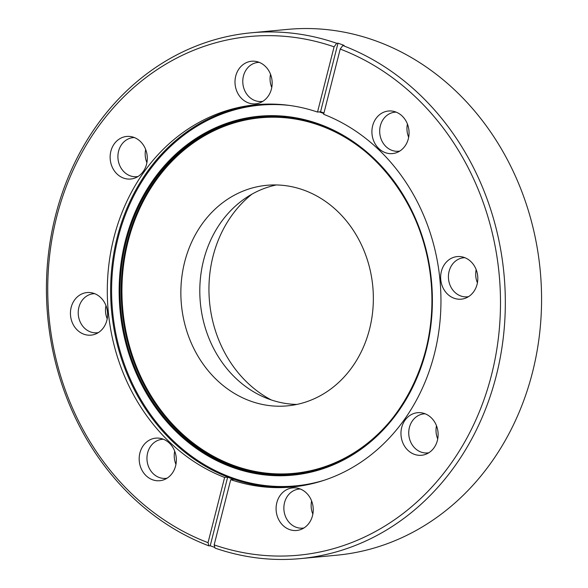 <?xml version="1.0" encoding="UTF-8"?>
<svg xmlns="http://www.w3.org/2000/svg" width="588" height="588" viewBox="0 0 588 588"><rect width="100%" height="100%" fill="white"/><g stroke="black" fill="none" stroke-linecap="round" stroke-linejoin="round"><path stroke-width="0.88" d="M271.23 399.921A118.732 103.032 84.7 0 1 209.571 302.269A118.732 103.032 84.7 0 1 251.965 194.15M214.15 544.885A260.506 226.057 -95.3 0 0 499.124 274.001A260.506 226.057 -95.3 0 0 340.209 49.061L342.819 45.519A264.056 229.136 84.7 0 1 503.938 273.538A264.056 229.136 84.7 0 1 300.49 558.6A264.056 229.136 84.7 0 1 215.046 548.097L214.15 544.885L230.731 479.661A191.982 166.595 -95.3 0 0 292.023 487.011A191.982 166.595 -95.3 0 0 439.942 279.748A191.982 166.595 -95.3 0 0 323.628 114.285L340.209 49.061M300.49 558.6L336.733 555.204A264.056 229.136 -95.3 0 0 540.181 270.142A264.056 229.136 -95.3 0 0 287.51 29.4L251.267 32.796A264.056 229.136 84.7 0 1 336.711 43.299L334.094 46.834A260.506 226.057 -95.3 0 0 56.698 216.825A260.506 226.057 -95.3 0 0 208.034 542.665L208.931 545.87A264.056 229.136 84.7 0 1 47.819 317.858A264.056 229.136 84.7 0 1 251.267 32.796M401.067 435.781A21.381 18.559 84.7 0 1 422.14 412.923A21.381 18.559 84.7 0 1 438.009 432.195A21.381 18.559 84.7 0 1 425.999 454.201A21.381 18.559 84.7 0 1 401.067 435.781M425.175 413.812A19.61 17.015 -95.3 0 0 423.948 413.879A19.61 17.015 -95.3 0 0 408.836 435.046A19.61 17.015 -95.3 0 0 427.601 452.929A19.61 17.015 -95.3 0 0 428.828 452.767M437.722 438.942A19.61 17.015 84.7 0 1 436.112 432.496A19.61 17.015 84.7 0 1 436.487 425.741M440.757 279.668A21.381 18.559 84.7 0 1 461.83 256.809A21.381 18.559 84.7 0 1 477.699 276.081A21.381 18.559 84.7 0 1 465.696 298.094A21.381 18.559 84.7 0 1 440.757 279.668M464.865 257.698A19.61 17.015 -95.3 0 0 463.638 257.764A19.61 17.015 -95.3 0 0 448.526 278.94A19.61 17.015 -95.3 0 0 467.291 296.815A19.61 17.015 -95.3 0 0 468.518 296.653M477.412 282.828A19.61 17.015 84.7 0 1 475.802 276.382A19.61 17.015 84.7 0 1 476.177 269.635M372.02 134.093A21.381 18.559 84.7 0 1 393.085 111.235A21.381 18.559 84.7 0 1 408.954 130.507A21.381 18.559 84.7 0 1 396.951 152.512A21.381 18.559 84.7 0 1 372.02 134.093M396.128 112.124A19.61 17.015 -95.3 0 0 394.901 112.19A19.61 17.015 -95.3 0 0 379.789 133.358A19.61 17.015 -95.3 0 0 398.554 151.241A19.61 17.015 -95.3 0 0 399.774 151.072M408.667 137.254A19.61 17.015 84.7 0 1 407.058 130.808A19.61 17.015 84.7 0 1 407.433 124.053M235.112 84.327A21.381 18.559 84.7 0 1 256.184 61.468A21.381 18.559 84.7 0 1 272.053 80.74A21.381 18.559 84.7 0 1 260.05 102.746A21.381 18.559 84.7 0 1 235.112 84.327M259.227 62.357A19.61 17.015 -95.3 0 0 257.992 62.424A19.61 17.015 -95.3 0 0 242.881 83.599A19.61 17.015 -95.3 0 0 261.653 101.474A19.61 17.015 -95.3 0 0 262.873 101.312M271.766 87.487A19.61 17.015 84.7 0 1 270.157 81.041A19.61 17.015 84.7 0 1 270.531 74.286M110.243 159.524A21.381 18.559 84.7 0 1 131.315 136.666A21.381 18.559 84.7 0 1 147.184 155.938A21.381 18.559 84.7 0 1 135.181 177.951A21.381 18.559 84.7 0 1 110.243 159.524M134.351 137.563A19.61 17.015 -95.3 0 0 133.123 137.621A19.61 17.015 -95.3 0 0 118.012 158.797A19.61 17.015 -95.3 0 0 136.776 176.679A19.61 17.015 -95.3 0 0 138.004 176.51M146.897 162.685A19.61 17.015 84.7 0 1 145.287 156.239A19.61 17.015 84.7 0 1 145.662 149.492M70.553 315.638A21.381 18.559 84.7 0 1 91.625 292.78A21.381 18.559 84.7 0 1 107.494 312.052A21.381 18.559 84.7 0 1 95.484 334.065A21.381 18.559 84.7 0 1 70.553 315.638M94.661 293.669A19.61 17.015 -95.3 0 0 93.433 293.735A19.61 17.015 -95.3 0 0 78.322 314.911A19.61 17.015 -95.3 0 0 97.086 332.786A19.61 17.015 -95.3 0 0 98.314 332.624M107.207 318.799A19.61 17.015 84.7 0 1 105.597 312.353A19.61 17.015 84.7 0 1 105.972 305.606M139.29 461.22A21.381 18.559 84.7 0 1 160.362 438.361A21.381 18.559 84.7 0 1 176.231 457.626A21.381 18.559 84.7 0 1 164.228 479.639A21.381 18.559 84.7 0 1 139.29 461.22M163.405 439.251A19.61 17.015 -95.3 0 0 162.17 439.31A19.61 17.015 -95.3 0 0 147.059 460.485A19.61 17.015 -95.3 0 0 165.831 478.367A19.61 17.015 -95.3 0 0 167.051 478.198M175.944 464.38A19.61 17.015 84.7 0 1 174.335 457.934A19.61 17.015 84.7 0 1 174.709 451.18M276.198 510.979A21.381 18.559 84.7 0 1 297.263 488.121A21.381 18.559 84.7 0 1 313.132 507.393A21.381 18.559 84.7 0 1 301.13 529.406A21.381 18.559 84.7 0 1 276.198 510.979M300.306 489.01A19.61 17.015 -95.3 0 0 299.079 489.076A19.61 17.015 -95.3 0 0 283.967 510.252A19.61 17.015 -95.3 0 0 302.732 528.127A19.61 17.015 -95.3 0 0 303.952 527.965M312.845 514.14A19.61 17.015 84.7 0 1 311.236 507.694A19.61 17.015 84.7 0 1 311.611 500.947M372.77 286.29A110.757 96.116 -95.3 0 0 266.783 185.301A110.757 96.116 -95.3 0 0 181.442 304.878A110.757 96.116 -95.3 0 0 287.429 405.86A110.757 96.116 -95.3 0 0 372.77 286.29M276.301 184.955A110.757 96.116 -95.3 0 0 200.383 303.107A110.757 96.116 -95.3 0 0 296.852 404.434M342.819 45.519L344.105 45.401A264.056 229.136 -95.3 0 0 337.997 43.181L320.556 111.779L317.513 112.065A191.982 166.595 -95.3 0 0 256.228 104.715A191.982 166.595 -95.3 0 0 108.31 311.971A191.982 166.595 -95.3 0 0 224.623 477.434L208.034 542.665M320.556 111.779A191.982 166.595 84.7 0 1 323.959 112.984M230.731 479.661L233.774 479.374A191.982 166.595 84.7 0 1 227.659 477.155L210.217 545.752A264.056 229.136 -95.3 0 0 214.87 547.457M210.217 545.752L208.931 545.87M334.094 46.834L317.513 112.065M337.997 43.181L336.711 43.299M227.659 477.155L224.623 477.434M293.684 486.842A191.982 166.595 84.7 0 1 111.647 311.662A191.982 166.595 84.7 0 1 257.897 104.568M323.826 113.499A191.196 165.912 -95.3 0 0 319.211 111.904M289.788 105.472A191.196 165.912 -95.3 0 0 112.602 311.566A191.196 165.912 -95.3 0 0 324.855 480.036M120.988 310.743A179.458 155.724 -95.3 0 0 339.636 461.212A179.458 155.724 -95.3 0 0 430.982 280.623A179.458 155.724 -95.3 0 0 307.811 121.224A179.458 155.724 -95.3 0 0 120.988 310.743M431.438 280.579A180.244 156.408 84.7 0 1 293.037 475.119A180.244 156.408 84.7 0 1 120.092 310.832A180.244 156.408 84.7 0 1 258.485 116.299A180.244 156.408 84.7 0 1 431.438 280.579M369.69 155.298A178.561 154.953 -95.3 0 0 199.869 138.584A178.561 154.953 -95.3 0 0 122.877 310.567A178.561 154.953 -95.3 0 0 230.805 464.366A178.561 154.953 -95.3 0 0 394.122 416.238M340.018 461.029A179.142 155.452 84.7 0 1 122.135 310.64A179.142 155.452 84.7 0 1 308.222 121.334M307.811 121.224C372.373 137.496 424.661 205.153 430.953 280.63C439.229 356.299 400.362 433.106 339.636 461.212"/></g></svg>

